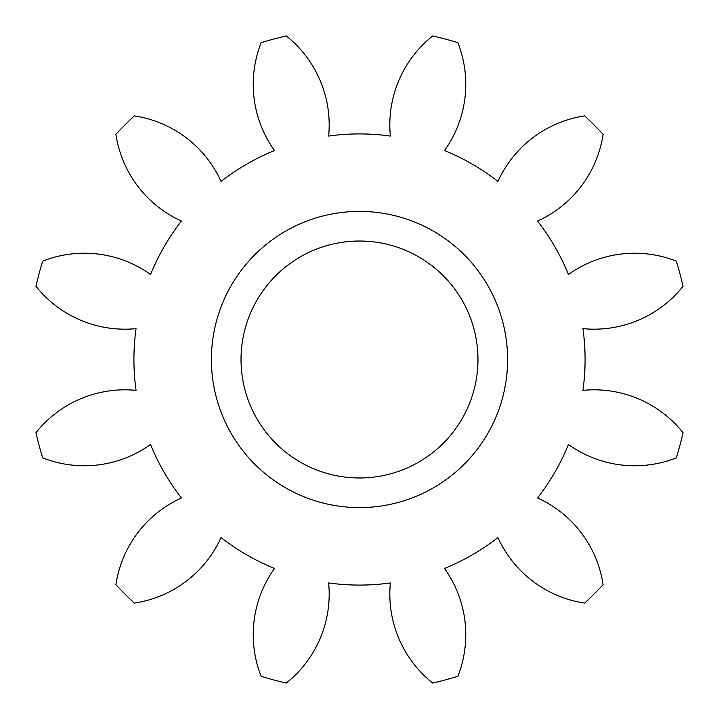 <?xml version="1.0" encoding="UTF-8"?>
<svg xmlns="http://www.w3.org/2000/svg" width="719" height="719" viewBox="0 0 719 719"><rect width="100%" height="100%" fill="white"/><g stroke="black" fill="none" stroke-linecap="round" stroke-linejoin="round"><path stroke-width="1.08" d="M241.027 359.5A118.473 118.473 0 0 1 359.5 241.027A118.473 118.473 0 0 1 477.973 359.5A118.473 118.473 0 0 1 359.5 477.973A118.473 118.473 0 0 1 241.027 359.5M211.404 359.5A148.096 148.096 0 0 0 359.5 507.596A148.096 148.096 0 0 0 507.596 359.5A148.096 148.096 0 0 0 359.5 211.404A148.096 148.096 0 0 0 211.404 359.5M286.297 35.95A113.737 113.737 0 0 1 328.637 136.044A225.577 225.577 0 0 1 390.363 136.044A113.737 113.737 0 0 1 432.703 35.95A331.729 331.729 0 0 1 457.877 42.7A113.737 113.737 0 0 1 444.495 150.55A225.577 225.577 0 0 1 497.952 181.413A113.737 113.737 0 0 1 584.673 115.903A331.729 331.729 0 0 1 603.097 134.327A113.737 113.737 0 0 1 537.587 221.048A225.577 225.577 0 0 1 568.45 274.505A113.737 113.737 0 0 1 676.3 261.123A331.729 331.729 0 0 1 683.05 286.297A113.737 113.737 0 0 1 582.956 328.637A225.577 225.577 0 0 1 582.956 390.363A113.737 113.737 0 0 1 683.05 432.703A331.729 331.729 0 0 1 676.3 457.877A113.737 113.737 0 0 1 568.45 444.495A225.577 225.577 0 0 1 537.587 497.952A113.737 113.737 0 0 1 603.097 584.673A331.729 331.729 0 0 1 584.673 603.097A113.737 113.737 0 0 1 497.952 537.587A225.577 225.577 0 0 1 444.495 568.45A113.737 113.737 0 0 1 457.877 676.3A331.729 331.729 0 0 1 432.703 683.05A113.737 113.737 0 0 1 390.363 582.956A225.577 225.577 0 0 1 328.637 582.956A113.737 113.737 0 0 1 286.297 683.05A331.729 331.729 0 0 1 261.123 676.3A113.737 113.737 0 0 1 274.505 568.45A225.577 225.577 0 0 1 221.048 537.587A113.737 113.737 0 0 1 134.327 603.097A331.729 331.729 0 0 1 115.903 584.673A113.737 113.737 0 0 1 181.413 497.952A225.577 225.577 0 0 1 150.55 444.495A113.737 113.737 0 0 1 42.7 457.877A331.729 331.729 0 0 1 35.95 432.703A113.737 113.737 0 0 1 136.044 390.363A225.577 225.577 0 0 1 136.044 328.637A113.737 113.737 0 0 1 35.95 286.297A331.729 331.729 0 0 1 42.7 261.123A113.737 113.737 0 0 1 150.55 274.505A225.577 225.577 0 0 1 181.413 221.048A113.737 113.737 0 0 1 115.903 134.327A331.729 331.729 0 0 1 134.327 115.903A113.737 113.737 0 0 1 221.048 181.413A225.577 225.577 0 0 1 274.505 150.55A113.737 113.737 0 0 1 261.123 42.7A331.729 331.729 0 0 1 286.297 35.95"/></g></svg>
